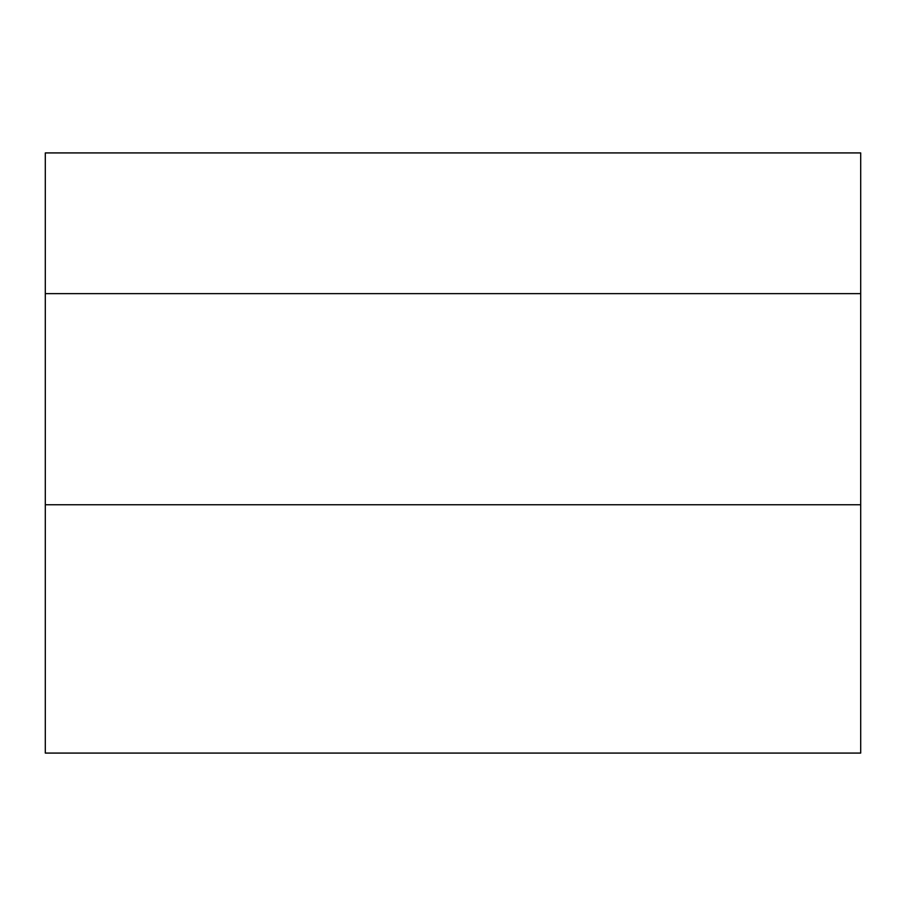 <?xml version="1.0" encoding="UTF-8"?>
<svg xmlns="http://www.w3.org/2000/svg" width="906" height="906" viewBox="0 0 906 906"><rect width="100%" height="100%" fill="white"/><g stroke="black" fill="none" stroke-linecap="round" stroke-linejoin="round"><path stroke-width="1.36" d="M860.7 293.646L45.3 293.646L45.3 152.921L860.7 152.921L860.7 753.079L45.3 753.079L45.3 504.744L860.7 504.744M45.3 293.646L45.3 504.744"/></g></svg>
